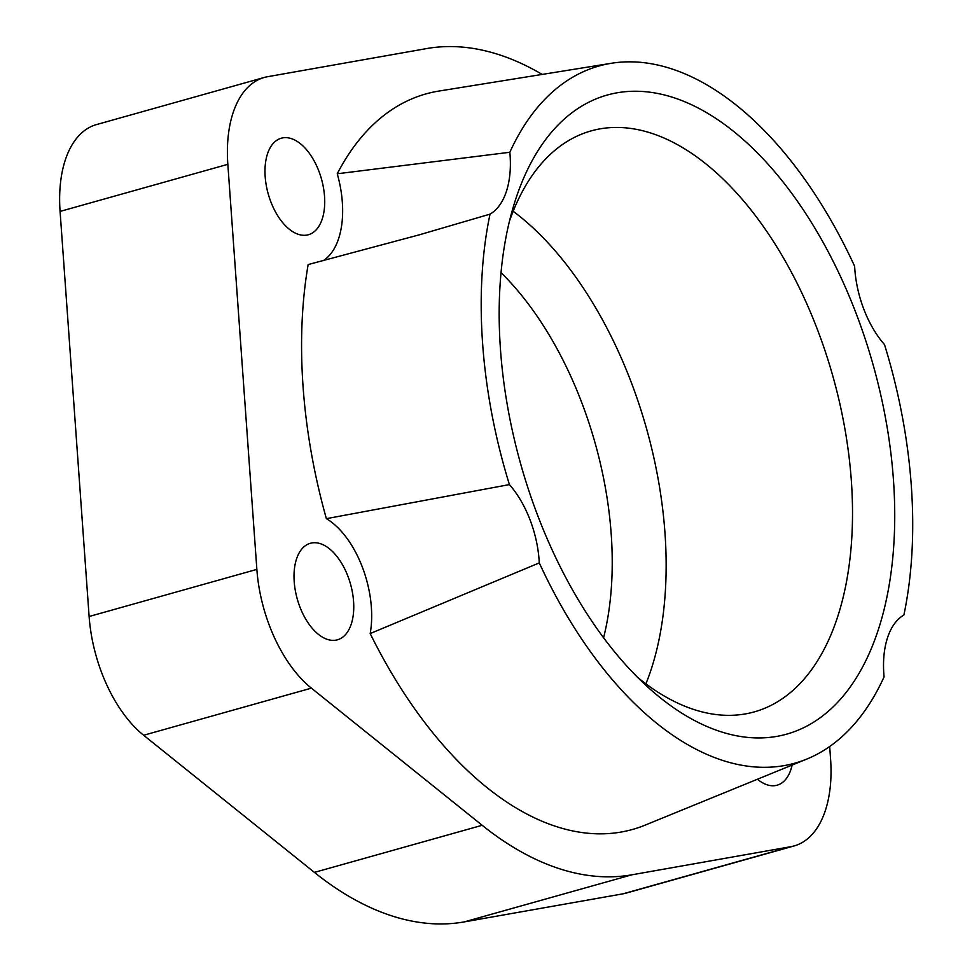 <?xml version="1.0" encoding="UTF-8"?>
<svg xmlns="http://www.w3.org/2000/svg" width="972" height="972" viewBox="0 0 972 972"><rect width="100%" height="100%" fill="white"/><g stroke="black" fill="none" stroke-linecap="round" stroke-linejoin="round"><path stroke-width="1.46" d="M637.717 677.46A301.733 166.419 74.3 0 0 754.321 711.881A301.733 166.419 74.3 0 0 851.326 480.447A301.733 166.419 74.3 0 0 591.134 130.892A301.733 166.419 74.3 0 0 509.498 220.996M500.483 349.616A331.902 183.064 -105.7 0 1 513.095 207.595A331.902 183.064 -105.7 0 1 722.816 123.213A331.902 183.064 -105.7 0 1 893.426 479.548A331.902 183.064 -105.7 0 1 647.753 687.034A331.902 183.064 -105.7 0 1 500.483 349.616M645.906 683.863A301.733 166.419 74.3 0 0 664.957 532.79A301.733 166.419 74.3 0 0 513.167 211.264M603.588 637.778A263.193 145.156 74.3 0 0 611.194 533.944A263.193 145.156 74.3 0 0 501.03 272.646M757.455 779.228A50.131 27.653 74.3 0 0 777.126 785.194A50.131 27.653 74.3 0 0 792.131 765.061M294.212 581.73A50.131 27.653 74.3 0 0 337.442 639.807A50.131 27.653 74.3 0 0 353.565 601.364A50.131 27.653 74.3 0 0 339.24 559.58A50.131 27.653 74.3 0 0 310.323 543.287A50.131 27.653 74.3 0 0 294.212 581.73M324.721 202.055A50.131 27.653 74.3 0 0 324.527 196.283A50.131 27.653 74.3 0 0 281.297 138.206A50.131 27.653 74.3 0 0 265.174 176.661A50.131 27.653 74.3 0 0 308.403 234.738A50.131 27.653 74.3 0 0 324.721 202.055M323.239 260.678A80.214 44.238 -105.7 0 0 342.326 202.164A80.214 44.238 -105.7 0 0 337.235 173.781L509.838 152.264A80.214 44.238 -105.7 0 1 510.069 155.058A80.214 44.238 -105.7 0 1 490.022 214.144A362.082 199.697 74.3 0 0 482.622 343.711A362.082 199.697 74.3 0 0 509.413 484.591A80.214 44.238 -105.7 0 1 539.108 560.127A80.214 44.238 -105.7 0 1 539.278 562.897L370.186 633.562A80.214 44.238 -105.7 0 0 371.365 607.245A80.214 44.238 -105.7 0 0 326.373 518.671L509.413 484.591M490.022 214.144L419.54 234.762L308.148 264.566A382.008 210.693 -105.7 0 0 303.082 386.929A382.008 210.693 -105.7 0 0 326.373 518.671M539.278 562.897A362.082 199.697 74.3 0 0 806.796 759.071A362.082 199.697 74.3 0 0 884.07 676.901A80.214 44.238 -105.7 0 1 883.84 674.118A80.214 44.238 -105.7 0 1 903.887 615.021A362.082 199.697 74.3 0 0 911.286 485.453A362.082 199.697 74.3 0 0 884.508 344.586A80.214 44.238 -105.7 0 1 854.801 269.037A80.214 44.238 -105.7 0 1 854.631 266.267A362.082 199.697 74.3 0 0 611.364 63.277A362.082 199.697 74.3 0 0 509.838 152.264M264.238 77.468L96.483 124.586A113.214 62.439 74.3 0 0 60.082 211.422L89.12 616.503A113.214 62.439 74.3 0 0 143.637 735.257L314.418 872.394A426.113 235.017 74.3 0 0 464.179 921.918L623.113 893.803A113.214 62.439 74.3 0 0 626.43 893.037L794.185 845.919A113.214 62.439 -105.7 0 1 790.856 846.685L631.922 874.8A426.113 235.017 -105.7 0 1 482.173 825.289L311.392 688.152A113.214 62.439 -105.7 0 1 256.863 569.385L227.837 164.317A113.214 62.439 -105.7 0 1 264.238 77.468A113.214 62.439 -105.7 0 1 267.555 76.715L426.489 48.6A426.113 235.017 -105.7 0 1 542.182 74.431M806.796 759.071L645.092 825.143A382.008 210.693 -105.7 0 1 370.186 633.562M337.235 173.781A382.008 210.693 -105.7 0 1 438.907 91.064L611.364 63.277M829.687 746.508L830.586 759.083A113.214 62.439 -105.7 0 1 794.185 845.919M464.179 921.918L631.922 874.8M623.113 893.803L790.856 846.685M314.418 872.394L482.173 825.289M143.637 735.257L311.392 688.152M89.12 616.503L256.863 569.385M60.082 211.422L227.837 164.317"/></g></svg>
